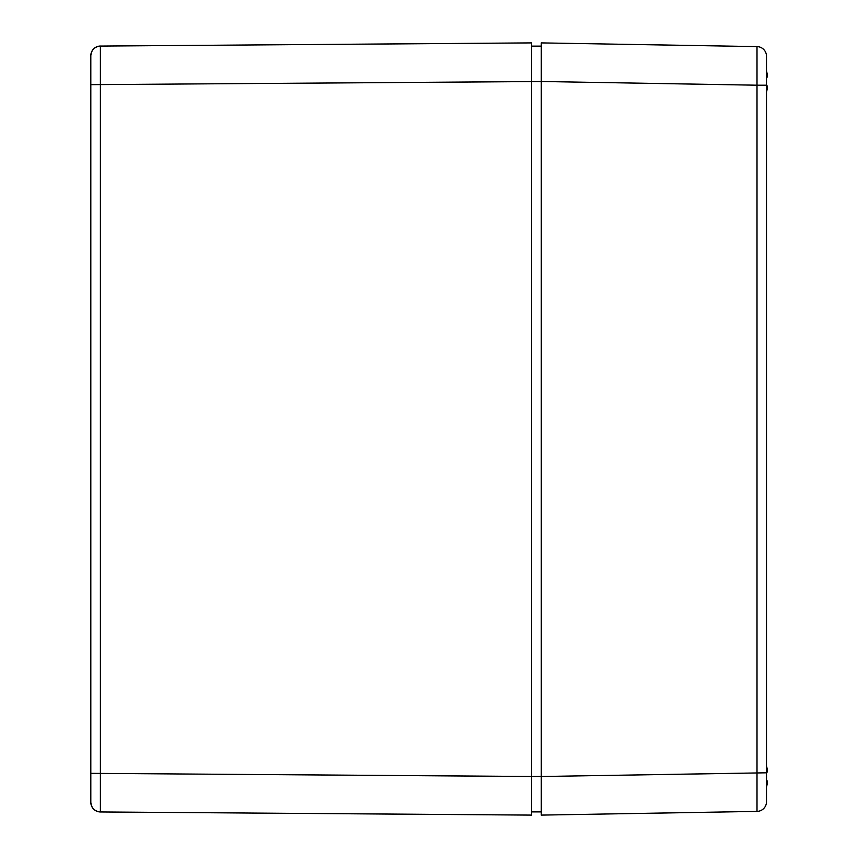 <?xml version="1.0" encoding="UTF-8"?>
<svg xmlns="http://www.w3.org/2000/svg" width="858" height="858" viewBox="0 0 858 858"><rect width="100%" height="100%" fill="white"/><g stroke="black" fill="none" stroke-linecap="round" stroke-linejoin="round"><path stroke-width="1.29" d="M766.494 799.656L766.494 56.253L766.494 85.199L757.003 85.199L757.003 811.4A9.652 9.652 0 0 0 766.494 801.747L766.494 772.801L541.269 776.501L541.269 815.1L757.003 811.4A9.652 9.652 0 0 0 766.494 801.747A9.652 9.652 0 0 1 757.003 811.4M531.617 811.883L541.269 811.883L541.269 42.9L757.003 46.6A9.652 9.652 0 0 1 766.494 56.253A9.652 9.652 0 0 0 757.003 46.6L757.003 85.199L541.269 81.499L541.269 46.117L531.617 46.117M541.269 81.51L90.819 84.652L90.819 802.305A9.652 9.652 0 0 0 100.397 811.958L100.397 46.042A9.652 9.652 0 0 0 90.819 55.695L90.819 84.652L90.819 55.695A9.652 9.652 0 0 1 100.397 46.042A9.652 9.652 0 0 0 90.819 55.695C91.388 49.893 94.584 46.675 100.397 46.075L531.617 42.9L531.617 776.49L90.819 773.348L90.819 802.305A9.652 9.652 0 0 0 100.397 811.958L531.617 815.1L531.617 776.49L541.269 776.49M766.494 70.935A41.441 41.441 0 0 1 767.181 74.035A40.819 28.861 180 0 1 767.181 77.081A320.002 100.054 -43.3 0 1 766.494 77.885M767.181 77.081L766.494 77.081M766.494 85.939L767.181 85.939A320.002 100.054 43.3 0 0 766.494 85.135M767.181 85.939A40.819 28.861 0 0 1 767.181 88.985A41.441 41.441 0 0 1 766.494 92.085M766.494 765.915A41.441 41.441 0 0 1 767.181 769.015A40.819 28.861 180 0 1 767.181 772.061A320.002 100.054 -43.3 0 1 766.494 772.865M767.181 772.061L766.494 772.061M766.494 780.919L767.181 780.919A320.002 100.054 43.3 0 0 766.494 780.115M767.181 780.919A40.819 28.861 0 0 1 767.181 783.965A41.441 41.441 0 0 1 766.494 787.065M757.003 46.6A9.652 9.652 0 0 1 766.494 56.253M90.819 802.305A9.652 9.652 0 0 0 100.397 811.958C94.584 811.325 91.388 808.107 90.819 802.284"/></g></svg>
